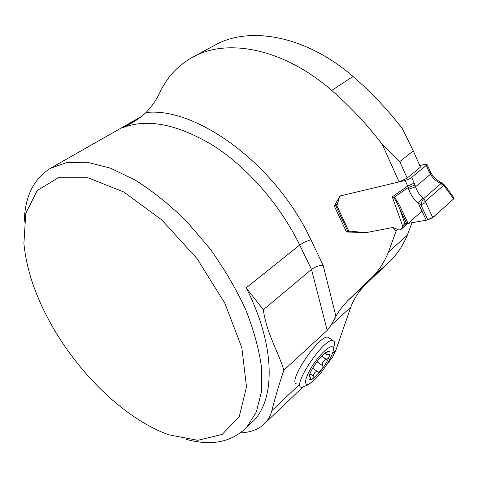 <?xml version="1.0" encoding="UTF-8"?>
<svg xmlns="http://www.w3.org/2000/svg" width="478" height="478" viewBox="0 0 478 478"><rect width="100%" height="100%" fill="white"/><g stroke="black" fill="none" stroke-linecap="round" stroke-linejoin="round"><path stroke-width="0.72" d="M296.826 383.954C286.501 382.884 319.663 333.56 328.243 337.301L329.372 338.089M332.503 353.164L336.016 349.83L350.738 307.24C354.067 298.487 359.181 290.755 366.076 284.057L389.672 261.538C397.063 254.398 402.924 245.65 407.256 235.278L412.012 222.706M240.512 432.895C251.416 432.321 259.739 428.927 265.481 422.719C268.487 419.391 270.608 415.37 271.851 410.662C274.868 398.562 278.877 385.053 283.884 370.127L327.191 330.388L330.836 325.47L338.03 312.684L342.989 305.944L347.751 300.656L371.119 278.31C378.451 271.229 384.222 262.476 388.435 252.067L396.148 230.946L397.427 229.828M399.124 181.915L382.215 144.26C366.853 124.286 350.015 106.355 331.708 90.456C283.699 48.38 227.008 37.822 192.915 57.055L215.034 45.105C249.45 25.728 305.806 35.545 352.979 76.438C370.97 91.89 387.467 109.36 402.476 128.863L413.273 150.869L420.461 167.157L407.154 178.109L399.124 181.915L339.983 195.998L334.295 206.036L346.478 231.973L366.1 232.631L392.886 227.48L396.148 230.946M336.016 349.83L332.341 357.586L327.095 364.039M24.3 221.26C24.928 196.512 33.675 178.838 50.537 168.232L67.201 162.436L87.426 162.281L110.543 168.184L135.603 180.266C152.924 191.284 169.935 204.996 186.641 221.404L209.896 248.626C224.033 268.331 235.929 288.545 245.578 309.266C253.687 329.76 258.998 349.113 261.514 367.331L261.442 391.823L256.351 411.958L246.821 427.159C231.728 442.216 211.527 446.273 186.217 439.342M51.612 325.124C79.712 375.087 126.162 419.726 168.943 434.843L197.784 440.304L222.18 434.436L239.311 416.463L246.505 386.833L241.826 347.697L224.797 303.088L196.936 258.514L161.701 219.85L123.796 192.001L88.042 177.798L58.358 177.762L37.248 190.483L25.776 213.403L23.9 243.511C26.463 269.694 35.695 296.898 51.612 325.124M248.602 425.486L253.722 420.67C275.603 398.126 275.286 344.883 246.188 287.846L263.312 309.75C266.76 333.799 277.664 350.338 283.884 370.127M263.312 309.75L311.495 269.425L299.682 245.023L246.188 287.846M192.915 57.055C178.222 65.169 167.276 76.868 160.058 92.152C156.151 100.284 151.454 107.078 145.975 112.545C196.327 106.552 276.236 164.767 310.873 239.747L323.11 265.212C318.796 265.475 314.924 266.879 311.495 269.425L327.191 330.388M138.501 118.681L122.416 127.841L130.996 123.444C136.947 120.062 141.936 116.429 145.975 112.545M382.215 144.26L399.787 161.612L413.273 150.869M429.286 169.732L428.682 170.927L426.239 165.364L411.678 177.404L414.187 183.044L407.728 186.097L405.207 180.469L340.635 195.843L339.5 196.948L337.295 204.369L336.697 205.295L335.568 205.313L337.564 203.461L334.295 206.036M347.631 231.017L346.478 231.973M399.787 161.612L407.154 178.109M309.613 374.627L310.688 379.604L311.477 379.52C309.971 380.153 309.111 379.837 308.902 378.558L309.445 375.111C310.903 370.91 313.616 366.178 317.595 360.908C321.216 356.271 324.341 353.224 326.958 351.772L328.195 351.336L327.006 352.322C325.476 353.242 325.207 353.923 326.187 354.353L329.163 354.335L329.342 356.247C329.043 357.681 328.033 358.733 326.319 359.39L326.11 359.438C323.003 360.998 321.802 363.083 322.513 365.682L316.95 361.756M322.62 365.801L322.728 365.849C323.206 367.116 322.746 368.532 321.347 370.091L318.211 372.362L317.565 371.687C315.372 371.4 313.956 372.87 313.329 376.09L309.899 373.85M313.317 376.323C313.06 378.235 312.451 379.305 311.477 379.52C314.183 378.206 317.476 375.063 321.347 370.091C325.177 365.019 327.842 360.406 329.342 356.247C330.615 352.292 330.035 350.703 327.621 351.473L326.958 351.772M313.717 366.495L316.83 361.924M326.319 359.39L321.694 356.11M327.191 352.214L326.737 351.898M306.924 385.417L301.51 387.383C291.323 386.427 324.586 336.996 333.017 340.635L334.23 341.573L334.624 343.222L333.345 349.406M314.859 379.532L310.24 383.26C302.891 387.975 304.486 377.477 313.568 364.099C322.536 350.679 333.584 342.445 333.357 348.982C333.62 354.772 323.475 371.472 314.859 379.532M444.976 185.488L454.094 198.131L453.604 198.926L444.474 186.259L440.997 183.594L423.651 198.597L425.438 201.208L425.784 202.553L420.909 204.817L418.274 203.126C413.858 199.463 410.662 194.833 408.696 189.24L407.728 186.097L392.265 196.816L393.938 197.384C395.682 198.489 397.947 201.967 400.731 207.822L408.11 223.387L426.215 220.215L418.274 203.126L422.881 197.982L423.651 198.597L422.056 200.939L420.909 204.817L427.912 219.904L426.215 220.215M422.014 211.174C417.718 215.16 410.895 220.346 409.222 223.196L425.808 220.286C432.088 218.213 436.629 215.333 439.431 211.652L453.604 198.926L432.781 217.621L425.784 202.553M432.781 217.621L427.912 219.904M444.887 185.315L444.474 186.259M419.756 165.549L424.846 164.277L426.908 164.241L426.239 165.364M335.646 205.486L347.781 231.34L351.336 231.215L363.417 232.499L367.546 232.35L392.886 227.48L399.064 230.008L400.146 229.804L401.239 229.237L402.787 226.5L392.265 196.816L393.8 198.006L393.938 197.384L408.134 187.585L415.006 185.129L415.567 186.79C417.025 191.29 419.463 195.018 422.881 197.982M400.731 207.822L399.5 208.283L404.747 223.142L406.676 223.423L399.5 208.283C396.991 202.541 395.091 199.117 393.8 198.006M404.747 223.142L402.787 226.5L406.378 223.351M406.676 223.423L408.11 223.387M405.207 180.469L409.449 178.892L411.678 177.404M442.323 183.146L440.997 183.594L440.071 183.134C435.906 180.947 432.692 177.995 430.433 174.273L430.995 173L426.962 164.444M408.696 189.24L415.567 186.79L430.433 174.273L429.638 172.845L429.991 171.202M430.989 172.976L430.786 172.624M440.071 183.134L440.901 182.435M442.347 183.152L442.646 183.307M422.056 200.939L425.438 201.208L443.572 185.428L442.514 183.217M409.425 178.832L408.971 179.059M453.604 198.926L453.921 198.585M271.851 410.662L298.625 385.274M330.836 325.47L350.738 307.24M122.416 127.841C147.027 118.126 177.284 124.023 213.182 145.533C247.401 167.39 280.305 205.05 299.682 245.023L305.066 241.784L310.873 239.747M323.11 265.212L335.926 316.275M331.708 90.456L352.979 76.438M388.435 252.067L407.256 235.278M313.329 376.09L309.971 373.671M317.541 371.681L312.696 368.197M322.513 365.682L316.974 361.726M326.11 359.438L321.58 356.224M327.006 352.322L326.552 351.999M336.697 205.295L349.018 231.573M414.187 183.044L415.006 185.129M429.638 172.845L428.682 170.927M407.638 223.453L401.586 228.771M336.064 205.57L337.163 204.704M141.392 116.542L50.537 168.232M248.745 425.348L246.821 427.159M347.751 300.656L366.076 284.057M371.119 278.31L389.672 261.538M265.487 422.725L302.454 387.449M327.245 363.794L328.643 362.455M312.696 368.191L317.565 371.687M324.699 353.308L325.763 354.055M333.017 340.635L328.243 337.301M333.357 348.982L334.636 343.568M310.24 383.26L306.01 386.015M309.356 375.397L308.902 378.558M430.995 173C433.247 176.848 436.522 179.979 440.812 182.387L442.305 183.146M444.869 185.333L442.323 183.152M407.854 223.429L401.239 229.237"/></g></svg>
